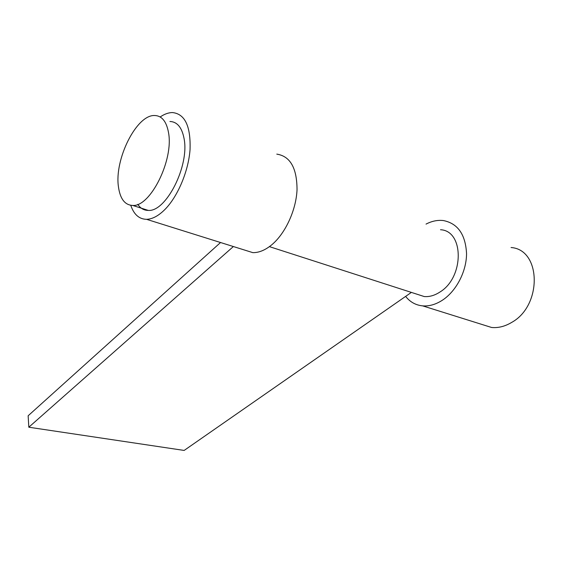 <?xml version="1.0" encoding="UTF-8"?>
<svg xmlns="http://www.w3.org/2000/svg" width="563" height="563" viewBox="0 0 563 563"><rect width="100%" height="100%" fill="white"/><g stroke="black" fill="none" stroke-linecap="round" stroke-linejoin="round"><path stroke-width="0.84" d="M137.787 204.355C140.461 208.387 143.952 210.407 148.259 210.407C166.029 212.124 189.731 165.677 184.031 138.399C181.891 127.414 177.183 121.77 169.913 121.481M168.485 132.446C166.437 121.383 161.827 115.732 154.656 115.514C136.401 114.585 114.212 159.603 118.455 186.86C120.144 198.915 124.909 205.108 132.755 205.446C150.272 207.043 173.946 159.927 168.485 132.446M416.486 294.048L424.249 296.553C429.527 296.983 434.833 295.42 440.175 291.873C464.292 277.165 464.095 230.739 440.519 229.739M220.548 242.519L28.15 415.768L28.812 427.218L233.378 246.538M28.812 427.218L184.15 450.435L411.377 292.401M405.634 296.398C410.033 302.014 415.712 305.174 422.651 305.871C429.266 306.385 435.945 304.442 442.673 300.03C456.368 290.944 466.53 271.422 466.551 253.596C465.524 234.475 457.818 223.462 443.426 220.562C437.676 219.88 431.877 221.062 426.036 224.102M481.647 324.365L491.59 327.476C498.269 328.109 504.955 326.427 511.647 322.43C542.408 305.639 541.296 249.599 511.063 247.523M130.771 205.319C133.895 214.503 139.145 219.169 146.535 219.317C152.263 219.176 158.302 215.988 164.649 209.76C177.563 196.944 188.429 171.518 190.048 149.61C190.822 126.288 184.981 113.937 172.531 112.565C168.569 112.572 164.445 114.043 160.159 116.977M243.772 249.796L252.801 252.632C258.994 252.773 265.391 250.106 271.985 244.609C285.413 233.3 296.103 210.203 297.032 189.844C297.004 168.105 290.255 156.197 276.792 154.128M148.259 210.407L132.755 205.446M269.424 246.636L424.249 296.553M422.651 305.871L491.59 327.476M146.535 219.317L252.801 252.632"/></g></svg>

